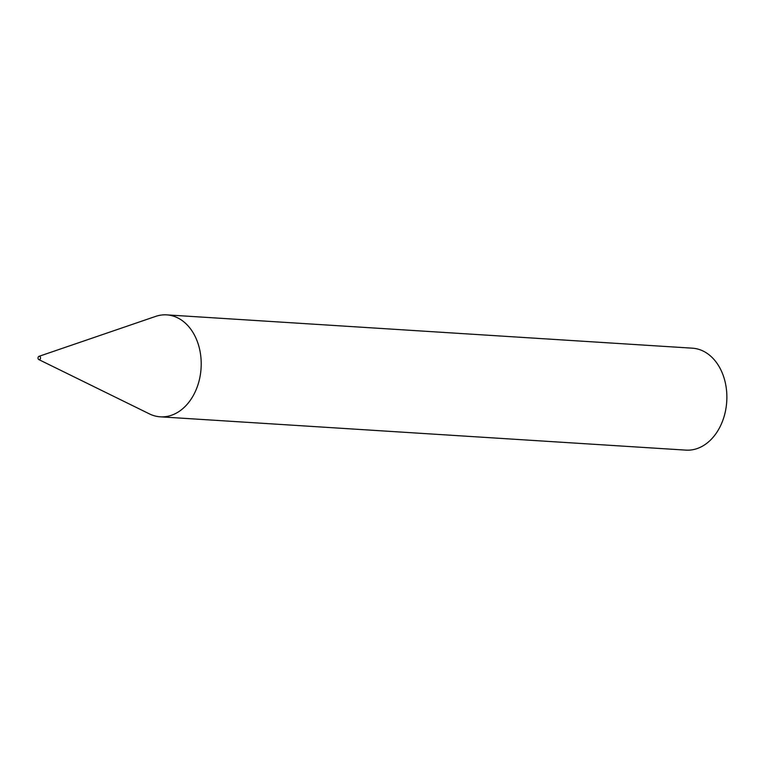 <?xml version="1.0" encoding="UTF-8"?>
<svg xmlns="http://www.w3.org/2000/svg" width="765" height="765" viewBox="0 0 765 765"><rect width="100%" height="100%" fill="white"/><g stroke="black" fill="none" stroke-linecap="round" stroke-linejoin="round"><path stroke-width="1.15" d="M40.316 358.89A1.702 1.253 -86.4 0 0 38.25 357.064A1.702 1.253 -86.4 0 0 40.316 358.89M38.814 359.579L149.433 413.894A51.073 37.657 -86.4 0 0 160.277 416.82A51.073 37.657 -86.4 0 0 194.473 393.315A51.073 37.657 -86.4 0 0 166.741 314.874A51.073 37.657 -86.4 0 0 155.611 316.414L39.015 356.327M160.277 416.82L685.937 450.126A51.073 37.657 -86.4 0 0 720.133 426.621A51.073 37.657 -86.4 0 0 692.392 348.18L166.741 314.874"/></g></svg>
